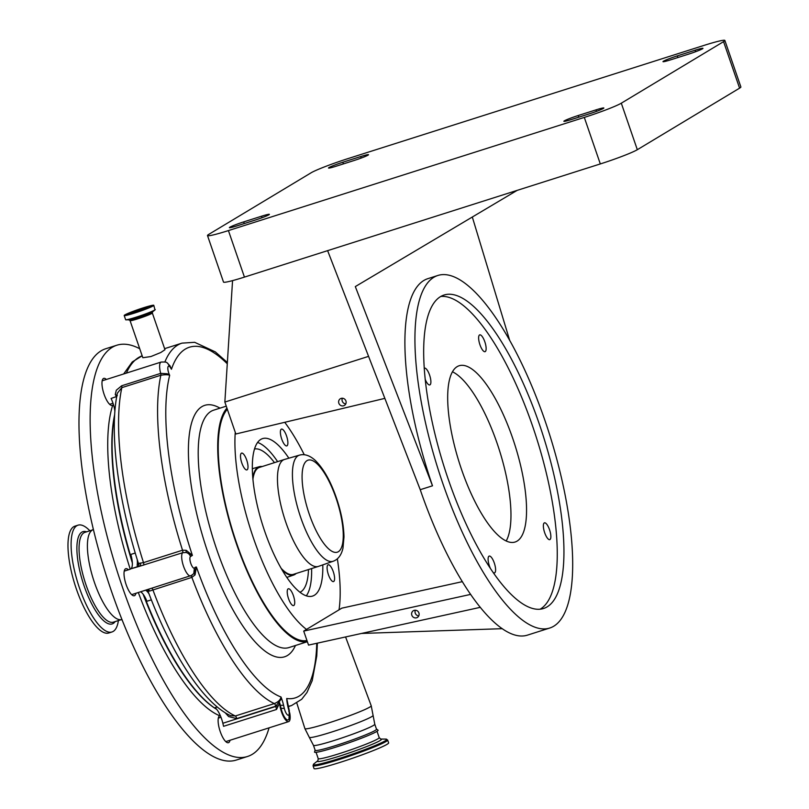 <?xml version="1.0" encoding="UTF-8"?>
<svg xmlns="http://www.w3.org/2000/svg" width="809" height="809" viewBox="0 0 809 809"><rect width="100%" height="100%" fill="white"/><g stroke="black" fill="none" stroke-linecap="round" stroke-linejoin="round"><path stroke-width="1.21" d="M226.935 408.11A124.525 39.307 72.4 0 0 236.309 543.436A124.525 39.307 72.4 0 0 307.349 641.658M167.888 363.474L171.447 369.258L169.961 365.769C165.976 362.108 168.272 361.906 161.133 362.058A12.327 3.893 -107.6 0 0 160.688 373.374L167.281 373.758L169.678 375.305C168.13 374.577 165.198 374.557 160.86 375.234L121.846 387.642L117.386 393.164C109.144 431.682 117.699 498.395 138.44 563.418L143.496 562.619L182.521 550.211L186.232 550.322L192.4 555.399L186.282 552.476L182.632 552.729L139.482 566.32L137.308 566.765L137.196 564.662A2.467 2.012 -169.7 0 0 138.481 563.58M227.278 363.777A191.106 60.321 72.4 0 0 171.447 369.258A6.169 1.942 72.4 0 0 168.201 366.457A6.169 1.942 72.4 0 0 168.737 373.06A6.169 1.942 72.4 0 0 169.678 375.305A191.106 60.321 72.4 0 0 192.4 555.399L190.499 556.552A6.169 1.942 72.4 0 0 190.793 563.388A6.169 1.942 72.4 0 0 194.362 568.242L193.796 573.621L190.934 575.765A12.327 3.893 -107.6 0 1 190.661 575.887A12.327 3.893 -107.6 0 1 183.512 566.189A12.327 3.893 -107.6 0 1 182.632 552.729A2.467 0.779 72.4 0 0 182.521 550.211A197.275 62.273 -107.6 0 1 160.86 375.234A2.467 0.779 -107.6 0 0 160.688 373.374L121.663 385.782A2.467 0.779 -107.6 0 1 121.846 387.642A197.275 62.273 72.4 0 0 143.496 562.619A2.467 0.779 72.4 0 1 143.618 565.147M193.968 573.348L195.05 574.916L191.875 577.373L149.513 591.086L147.956 590.792M148.047 591.288C171.306 653.217 202.756 702.799 230.535 715.652L235.328 715.985L274.352 703.577C278.387 701.899 280.602 699.704 281.006 696.984L280.763 699.704L275.748 706.186L236.734 718.594L228.644 716.582L225.175 712.739M193.796 573.621L196.405 567.018A173.844 54.87 72.4 0 0 281.006 696.984A20.963 6.614 -107.6 0 1 281.815 699.188A20.963 6.614 -107.6 0 1 283.625 705.468L284.343 708.522A6.169 1.942 72.4 0 0 284.879 710.363A6.169 1.942 72.4 0 0 288.216 715.237A6.169 1.942 72.4 0 0 288.934 710.626A20.963 6.614 -107.6 0 1 286.72 698.501L289.339 710.868L288.985 719.059A10.568 3.337 -107.6 0 1 281.987 711.637A10.568 3.337 -107.6 0 1 281.067 708.472L280.359 705.418A16.554 5.228 72.4 0 0 279.661 702.788L276.526 709.473L275.808 706.429A14.795 4.672 72.4 0 0 275.748 706.186A2.467 0.779 72.4 0 0 274.352 703.577A180.013 56.822 -107.6 0 1 191.875 577.373A2.467 0.779 -107.6 0 0 190.954 575.786M288.934 710.626L288.803 711.445L288.934 710.626M140.422 563.438A2.467 1.83 75.6 0 1 139.482 566.32L130.856 568.808A14.795 4.672 72.4 0 0 130.805 554.438L135.245 553.032M151.334 599.853L146.914 601.269A14.795 4.672 72.4 0 0 140.564 591.814M143.132 594.211A171.377 54.092 72.4 0 0 216.731 709.382A171.993 54.294 -107.6 0 1 144.053 595.525M132.201 561.112A171.993 54.294 -107.6 0 1 114.615 415.604M229.999 740.275A14.178 4.48 -107.6 0 1 228.451 742.702A14.178 4.48 -107.6 0 1 218.996 727.311A14.178 4.48 -107.6 0 1 219.674 715.753L220.311 715.601M113.391 404.439L112.734 405.188A14.178 4.48 -107.6 0 1 112.309 405.4A14.178 4.48 -107.6 0 1 102.854 390.009A14.178 4.48 -107.6 0 1 103.714 378.379A14.178 4.48 -107.6 0 1 106.383 379.472M135.912 593.3A14.178 4.48 -107.6 0 1 134.365 595.727A14.178 4.48 -107.6 0 1 124.899 580.336A14.178 4.48 -107.6 0 1 125.769 568.707A14.178 4.48 -107.6 0 1 128.439 569.799M139.735 348.74A215.77 68.108 72.4 0 0 116.809 345.231L105.655 348.77A215.77 68.108 72.4 0 0 92.499 525.749A215.77 68.108 72.4 0 0 236.43 760.015L247.574 756.466A215.77 68.108 72.4 0 0 269.063 727.847M116.809 345.231A215.77 68.108 72.4 0 0 103.653 522.199A215.77 68.108 72.4 0 0 247.574 756.466M93.328 529.217L91.619 530.583A47.104 14.865 72.4 0 0 90.355 568.343A47.104 14.865 72.4 0 0 119.954 619.704L122.139 619.836M84.996 532.332A47.104 14.865 72.4 0 0 84.884 532.362A47.104 14.865 72.4 0 0 82.012 571.002A47.104 14.865 72.4 0 0 113.432 622.141A47.104 14.865 72.4 0 0 113.543 622.101M89.87 530.785A56.033 17.687 72.4 0 0 78.028 525.172A56.033 17.687 72.4 0 0 74.61 571.134A56.033 17.687 72.4 0 0 111.986 631.971A56.033 17.687 72.4 0 0 118.417 620.554M78.028 525.172L74.903 526.163A56.033 17.687 72.4 0 0 71.485 572.125A56.033 17.687 72.4 0 0 108.871 632.972L111.986 631.971M130.856 568.808L137.308 566.765A2.467 2.387 86.5 0 0 138.774 563.711M114.898 411.326A14.795 4.672 72.4 0 0 112.886 402.912A14.795 4.672 72.4 0 0 111.086 398.473L116.445 396.541A2.467 0.971 154.2 0 1 116.749 396.491M121.663 385.782L116.314 390.221L115.262 394.509L116.445 396.541M115.262 394.509L117.315 395.662M149.008 593.836A14.795 4.672 72.4 0 0 146.126 590.55A2.467 2.164 125.2 0 1 147.653 590.621M147.794 589.518A2.467 1.931 -92.3 0 1 149.513 591.086M276.526 709.473L223.567 726.31L222.849 723.266A14.795 4.672 72.4 0 0 221.565 718.837A14.795 4.672 72.4 0 0 214.982 707.703L217.257 706.975M289.662 712.678A12.327 3.893 -107.6 0 1 288.651 721.618A12.327 3.893 -107.6 0 1 281.502 711.93A12.327 3.893 -107.6 0 1 279.661 702.788M374.779 724.217A32.431 2.306 -19 0 1 373.434 725.451A32.431 2.306 -19 0 1 339.942 738.617A32.431 2.306 -19 0 1 313.457 745.332L315.176 750.327A32.431 2.306 -19 0 0 341.661 743.623A32.431 2.306 -19 0 0 375.164 730.446A32.431 2.306 -19 0 0 376.498 729.212L374.779 724.217L371.22 705.772A35.07 2.498 -19 0 1 369.774 707.106A35.07 2.498 -19 0 1 333.52 721.355A35.07 2.498 -19 0 1 304.902 728.606L309.321 737.383A33.756 2.397 -19 0 0 337.211 730.234A33.756 2.397 -19 0 0 371.736 716.643A33.756 2.397 -19 0 0 373.131 715.409M315.075 750.044L314.529 752.148A33.634 2.397 -19 0 0 342.217 745.079A33.634 2.397 -19 0 0 376.731 731.498A33.634 2.397 -19 0 0 378.127 730.254L376.397 728.929M388.623 742.864A39.459 2.811 161 0 1 386.995 744.361A39.459 2.811 161 0 1 346.242 760.379A39.459 2.811 161 0 1 314.013 768.55L313.043 765.719A39.459 2.811 161 0 0 345.271 757.548A39.459 2.811 161 0 0 386.024 741.529A39.459 2.811 161 0 0 387.653 740.033L388.623 742.864M316.744 643.286A173.844 54.87 72.4 0 1 286.72 698.501L287.579 702.91M194.362 568.242A20.963 6.614 -107.6 0 1 196.405 567.018L195.05 574.916M190.499 556.552A6.169 5.835 -121 0 0 186.282 552.476A2.467 0.566 99.9 0 1 186.232 550.322M152.325 312.982L164.975 349.71L160.769 352.522L150.929 356.536L142.829 357.73L130.057 320.647A11.771 0.839 -19 0 0 137.924 318.776A11.771 0.839 -19 0 0 152.325 312.982L152.547 311.869L154.974 309.928A15.573 1.112 -19 0 0 155.186 309.625M143.335 307.814A15.654 1.112 -19 0 0 124.192 315.52A15.654 1.112 -19 0 0 134.648 313.032A15.654 1.112 -19 0 0 153.801 305.327A15.654 1.112 -19 0 0 143.335 307.814M142.697 308.189A13.379 0.951 -19 0 0 126.346 314.782A13.379 0.951 -19 0 0 135.285 312.658A13.379 0.951 -19 0 0 151.637 306.065A13.379 0.951 -19 0 0 142.697 308.189M148.532 307.814A10.628 0.758 -19 0 0 142.242 309.523A10.628 0.758 -19 0 0 129.865 314.246M147.855 308.108A9.678 0.688 -19 0 0 141.98 309.685A9.678 0.688 -19 0 0 130.583 314.054M306.945 640.485A123.292 38.923 -107.6 0 1 236.643 543.233A123.292 38.923 -107.6 0 1 227.339 409.273M470.686 594.382L303.709 631.091L306.5 629.402A123.292 38.923 -107.6 0 1 253.369 537.914A123.292 38.923 -107.6 0 1 235.257 432.279L224.851 402.063L232.557 280.612M337.353 558.797A123.292 38.923 -107.6 0 1 339.032 609.834L341.823 608.156L462.394 581.641M286.578 436.041A8.808 2.781 -107.6 0 1 286.801 445.901A8.808 2.781 -107.6 0 1 281.694 438.974A8.808 2.781 -107.6 0 1 281.461 429.114A8.808 2.781 -107.6 0 1 286.578 436.041M322.791 564.874A82.609 26.08 -107.6 0 1 312.587 596.071A82.609 26.08 -107.6 0 1 264.654 531.129A82.609 26.08 -107.6 0 1 262.521 438.62A82.609 26.08 -107.6 0 1 288.864 458.187M246.694 460.038A8.808 2.781 -107.6 0 1 246.927 469.898A8.808 2.781 -107.6 0 1 241.81 462.981A8.808 2.781 -107.6 0 1 241.588 453.111A8.808 2.781 -107.6 0 1 246.694 460.038M384.851 398.372L235.844 433.998L235.257 432.279M306.5 629.402L339.032 609.834M284.738 422.308A123.292 38.923 -107.6 0 1 304.265 454.739M333.288 571.71A8.808 2.781 -107.6 0 1 333.52 581.57A8.808 2.781 -107.6 0 1 328.403 574.643A8.808 2.781 -107.6 0 1 328.181 564.783A8.808 2.781 -107.6 0 1 333.288 571.71M293.414 595.707A8.808 2.781 -107.6 0 1 293.637 605.577A8.808 2.781 -107.6 0 1 288.53 598.65A8.808 2.781 -107.6 0 1 288.297 588.78A8.808 2.781 -107.6 0 1 293.414 595.707M549.857 627.996A184.948 58.379 -107.6 0 1 442.533 482.609A184.948 58.379 -107.6 0 1 437.76 275.505A184.948 58.379 -107.6 0 1 545.084 420.902A184.948 58.379 -107.6 0 1 549.857 627.996L527.559 635.095A184.948 58.379 -107.6 0 1 420.235 489.698L327.615 250.648L244.439 277.103A31.318 2.225 161 0 1 223.506 282.068L207.498 235.561A31.318 2.225 161 0 1 208.783 234.367L311.06 172.823A31.318 2.225 161 0 1 348.062 158.584L703.941 45.425A31.318 2.225 161 0 1 724.864 40.45A31.318 2.225 161 0 1 723.57 41.643L621.302 103.188A31.318 2.225 161 0 1 584.3 117.416L228.421 230.585A31.318 2.225 161 0 1 207.498 235.561M452.423 371.776A92.469 29.185 -107.6 0 1 497.151 443.413A92.469 29.185 -107.6 0 1 506.212 540.948M437.76 275.505L427.728 278.701A184.948 58.379 72.4 0 0 432.502 485.804L420.235 489.698M512.754 438.458A92.469 29.185 72.4 0 0 459.097 365.759A92.469 29.185 72.4 0 0 461.484 469.311A92.469 29.185 72.4 0 0 515.141 542.01A92.469 29.185 72.4 0 0 512.754 438.458M484.824 341.803A8.808 2.781 72.4 0 0 479.717 334.875A8.808 2.781 72.4 0 0 479.939 344.745A8.808 2.781 72.4 0 0 485.056 351.672A8.808 2.781 72.4 0 0 484.824 341.803M549.554 529.774A8.808 2.781 72.4 0 0 544.437 522.847A8.808 2.781 72.4 0 0 544.669 532.706A8.808 2.781 72.4 0 0 549.776 539.633A8.808 2.781 72.4 0 0 549.554 529.774M493.257 572.539A8.808 2.781 72.4 0 0 494.521 572.883A8.808 2.781 72.4 0 0 494.299 563.024A8.808 2.781 72.4 0 0 489.182 556.096A8.808 2.781 72.4 0 0 489.415 565.956A8.808 2.781 72.4 0 0 490.244 568.08M425.14 379.209A8.808 2.781 72.4 0 0 429.801 384.922A8.808 2.781 72.4 0 0 429.579 375.052A8.808 2.781 72.4 0 0 424.462 368.135A8.808 2.781 72.4 0 0 424.189 368.277M540.179 609.167A164.449 51.907 72.4 0 0 532.706 426.444A164.449 51.907 72.4 0 0 440.743 296.468M539.401 424.321A164.449 51.907 72.4 0 0 443.979 295.042A164.449 51.907 72.4 0 0 448.216 479.191A164.449 51.907 72.4 0 0 543.648 608.469A164.449 51.907 72.4 0 0 539.401 424.321M432.502 485.804L355.313 286.588L517.143 190.378L327.615 250.648M472.314 217.024L509.751 340.589M724.864 40.45L740.882 86.968A31.318 2.225 161 0 1 739.588 88.151L637.32 149.705A31.318 2.225 161 0 1 600.318 163.934L517.143 190.378M571.69 119.439A11.71 0.829 161 0 1 563.853 121.299A11.71 0.829 161 0 1 578.182 115.535L596.021 109.862A11.71 0.829 161 0 1 603.848 108.001A11.71 0.829 161 0 1 589.528 113.766L571.69 119.439M695.143 50.209A11.71 0.829 161 0 1 702.97 48.348A11.71 0.829 161 0 1 688.651 54.112L670.813 59.785A11.71 0.829 161 0 1 662.986 61.646A11.71 0.829 161 0 1 677.305 55.882L695.143 50.209L695.659 51.695M361.502 633.447L502.338 628.684M360.672 156.562A11.71 0.829 161 0 1 368.499 154.711A11.71 0.829 161 0 1 354.18 160.475L336.342 166.148A11.71 0.829 161 0 1 328.515 168.009A11.71 0.829 161 0 1 342.834 162.235L360.672 156.562L361.188 158.058M243.711 221.888L261.55 216.215A11.71 0.829 161 0 1 269.377 214.365A11.71 0.829 161 0 1 255.047 220.129L237.209 225.802A11.71 0.829 161 0 1 229.382 227.663A11.71 0.829 161 0 1 243.711 221.888L244.278 223.557M368.57 356.364L224.851 402.063M411.832 615.204A3.914 3.701 -121 0 0 417.383 617.429A3.914 3.701 -121 0 0 418.91 612.949A3.914 3.701 -121 0 0 413.348 610.724A3.914 3.701 -121 0 0 411.832 615.204M303.709 631.091L308.532 645.097L480.354 607.316M415.371 610.219A3.914 3.701 -121 0 0 418.779 615.871M338.84 403.216A3.914 3.701 -121 0 0 344.391 405.44A3.914 3.701 -121 0 0 345.918 400.961A3.914 3.701 -121 0 0 340.356 398.736A3.914 3.701 -121 0 0 338.84 403.216M342.379 398.24A3.914 3.701 -121 0 0 345.787 403.893M311.617 568.555A82.548 26.06 -107.6 0 1 306.318 595.818M257.545 442.442A82.548 26.06 -107.6 0 1 277.618 461.636M308.472 569.556A75.207 23.744 -107.6 0 1 300.018 592.249M254.461 448.995A75.207 23.744 -107.6 0 1 274.473 462.637M262.116 466.56A56.822 17.94 72.4 0 0 259.335 466.692A56.822 17.94 72.4 0 0 252.762 477.745M282.017 569.758A56.822 17.94 72.4 0 0 293.768 574.987A56.822 17.94 72.4 0 0 296.124 573.49M333.177 561.254C338.081 559.484 341.347 555.146 342.965 548.239L343.987 536.974C343.734 525.112 341.196 512.067 336.362 497.838C330.507 480.88 323.367 468.31 314.934 460.109C309.584 455.396 304.417 453.748 299.431 455.154A55.669 17.576 -107.6 0 0 300.726 517.538A55.669 17.576 -107.6 0 0 333.177 561.254L318.534 566.361A56.104 17.707 -107.6 0 1 318.382 566.411L293.404 574.35A56.104 17.707 -107.6 0 1 281.208 568.373M252.904 479.343A56.104 17.707 -107.6 0 1 259.406 467.43L284.384 459.482A56.104 17.707 -107.6 0 1 284.525 459.441L299.431 455.154M318.382 566.411A56.104 17.707 -107.6 0 1 285.83 522.301A56.104 17.707 -107.6 0 1 284.384 459.482M226.267 406.158L213.576 410.193A124.525 39.307 72.4 0 0 216.792 549.645A124.525 39.307 72.4 0 0 289.056 647.534L307.369 641.709M295.467 645.501A131.928 41.643 -107.6 0 1 208.055 553.002A131.928 41.643 -107.6 0 1 219.987 408.151M164.884 361.947A197.275 62.273 -107.6 0 1 182.005 343.127L194.676 342.308L215.305 351.885L227.359 362.493M114.686 414.511A171.377 54.092 72.4 0 0 122.594 527.205A171.377 54.092 72.4 0 0 132.342 562.902M138.329 592.532A174.461 55.073 72.4 0 0 219.674 715.753M112.734 405.188A174.461 55.073 72.4 0 0 118.68 527.68A174.461 55.073 72.4 0 0 130.239 569.182M86.593 531.826A48.398 15.28 72.4 0 0 79.909 571.346A48.398 15.28 72.4 0 0 115.141 621.595M137.196 564.662A14.795 4.672 72.4 0 0 137.217 559.515M116.526 397.775A14.795 4.672 72.4 0 0 116.112 396.875M236.734 718.594A2.467 0.779 72.4 0 0 235.328 715.985A180.013 56.822 72.4 0 1 152.861 589.781A2.467 0.779 -107.6 0 0 151.94 588.204M278.003 705.832A6.169 1.385 166.8 0 0 275.808 706.429L222.849 723.266M123.656 373.97L132.261 361.947L142.162 355.808A197.275 62.273 72.4 0 0 126.386 373.111M377.024 731.316L379.199 737.616A32.239 2.296 161 0 1 377.864 738.85A32.239 2.296 161 0 1 344.563 751.945A32.239 2.296 161 0 1 318.22 758.609L317.907 760.672M380.766 739.042A33.867 2.407 161 0 1 380.088 740.569A33.867 2.407 161 0 1 342.126 755.293A33.867 2.407 161 0 1 317.866 760.703L313.892 763.878L313.043 765.719M380.756 739.042L385.853 739.102A38.802 2.761 161 0 1 385.135 740.842A38.802 2.761 161 0 1 341.499 757.76A38.802 2.761 161 0 1 313.892 763.878M288.237 706.601L291.553 705.549A180.013 56.822 -107.6 0 1 288.166 706.277M130.057 320.647L129.197 319.909A12.59 0.9 -19 0 0 137.328 317.826A12.59 0.9 -19 0 0 152.547 311.869M125.739 319.767A15.573 1.112 -19 0 0 126.093 319.879A15.573 1.112 -19 0 0 136.145 317.3A15.573 1.112 -19 0 0 154.974 309.928L153.801 305.327M129.207 319.909L125.617 319.686A15.654 1.112 -19 0 0 136.084 317.199A15.654 1.112 -19 0 0 155.227 309.493M284.343 708.522A6.169 1.385 166.8 0 0 281.067 708.472M283.625 705.468A6.169 1.385 166.8 0 0 280.359 705.418M578.748 117.194L578.182 115.535M596.536 111.359L596.021 109.862M739.588 88.151L723.57 41.643M637.32 149.705L621.302 103.188M600.318 163.934L584.3 117.416M677.881 57.54L677.305 55.882M244.439 277.103L228.421 230.585M343.41 163.903L342.834 162.235M262.065 217.712L261.55 216.215M309.291 514.231A48.277 15.24 72.4 0 0 338.344 551.708A48.277 15.24 72.4 0 0 336.059 498.122A48.277 15.24 72.4 0 0 306.995 460.645A48.277 15.24 72.4 0 0 309.291 514.231M345.574 636.946L371.22 705.772M131.695 594.635L192.087 575.25M113.432 622.141L120.915 619.755M84.884 532.362L92.368 529.986M109.64 404.308L113.007 403.236M102.167 380.806L161.133 362.058M218.309 718.109L220.999 717.259M225.782 741.61L288.651 721.618M124.222 571.134L130.087 569.273M313.457 745.332L309.321 737.383M379.199 737.616L380.705 739.042M385.853 739.102L387.653 740.033M316.056 752.309L318.22 758.609M164.611 348.659L182.005 343.127M125.617 319.686L124.192 315.52M291.553 705.549L301.706 699.269L306.985 692.453L312.223 680.602L316.764 656.028L317.371 643.155M296.832 703.122L304.902 728.606M259.335 466.692L252.297 468.714M293.768 574.987L286.851 577.404"/></g></svg>
